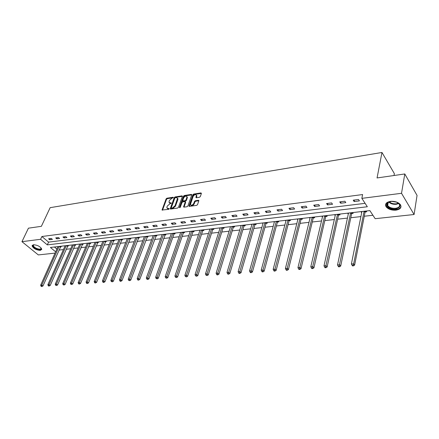 <?xml version="1.0" encoding="UTF-8"?>
<svg xmlns="http://www.w3.org/2000/svg" width="439" height="439" viewBox="0 0 439 439"><rect width="100%" height="100%" fill="white"/><g stroke="black" fill="none" stroke-linecap="round" stroke-linejoin="round"><path stroke-width="0.66" d="M173.345 197.605L173.087 197.248L166.908 198.208L166.107 198.894L162.04 210.012L168.636 209.343L169.207 208.86L166.88 207.883L166.985 206.928L167.325 206.023L169.909 203.806L171.287 203.202L168.96 202.242L169.399 200.414L171.973 198.208L173.345 197.605M395.94 210.16C391.489 210.407 388.202 209.266 386.079 206.736C384.729 203.987 386.205 202.198 390.523 201.358C394.952 201.084 398.255 202.198 400.434 204.711C401.839 207.543 400.341 209.359 395.94 210.16M40.35 250.384C36.228 250.065 33.468 248.578 32.074 245.928L33.452 244.742C37.567 245.05 40.339 246.526 41.754 249.182L40.35 250.384M199.487 197.265L200.327 196.551L201.397 193.434L200.985 192.919L193.703 194.049L192.875 194.751L188.946 206.127L189.374 206.39L196.705 205.342L197.545 204.629L198.889 200.546L198.45 200.277L195.306 200.744L194.472 201.457L193.813 203.339C192.501 205.298 191.371 205.699 190.422 204.547L193.072 196.502C194.389 194.554 195.514 194.153 196.452 195.306L195.915 197.479L196.348 197.742L199.487 197.265M55.045 253.116L38.319 254.916L21.95 241.669L28.436 228.181L41.37 226.321L50.156 207.663L381.979 152.476L377.057 177.949L404.791 173.954L401.52 193.297L414.087 214.512L375.164 218.693L369.863 210.599L50.408 247.464L55.632 251.81M21.95 241.669L40.591 239.293L47.313 244.885L367.339 206.753L361.84 198.357L401.52 193.297M361.84 198.357L362.609 194.554L41.892 236.511L40.591 239.293M182.41 196.37L182.031 195.86L175.04 196.946L174.228 197.638L170.2 208.832L170.601 209.068L177.63 208.064L178.453 207.362L182.41 196.37M184.276 195.514L191.409 194.406L191.838 194.658L187.903 206.006L187.069 206.72L183.985 207.159L183.562 206.906L185.198 202.121L184.808 201.594L182.783 201.896L181.96 202.598L180.286 207.274L179.441 207.395L183.458 196.211L184.276 195.514L184.698 195.97L191.821 194.872L191.409 194.406M394.008 175.507L394.348 173.592L381.979 152.476M41.892 236.511L48.581 242.114L365.1 203.334M49.684 239.732L52.411 239.392L51.297 238.448L48.57 238.794L49.684 239.732L50.205 238.586M56.812 238.838L59.594 238.492L58.48 237.537L55.698 237.894L56.812 238.838L57.339 237.686M64.078 237.927L66.909 237.576L65.795 236.61L62.964 236.972L64.078 237.927L64.599 236.764M71.48 237L74.361 236.637L73.247 235.666L70.366 236.034L71.48 237L71.996 235.825M79.015 236.056L81.95 235.688L80.842 234.706L77.906 235.079L79.015 236.056L79.53 234.87M86.697 235.09L89.688 234.717L88.579 233.724L85.589 234.102L86.697 235.09L87.207 233.899M94.522 234.113L97.573 233.729L96.47 232.725L93.414 233.109L94.522 234.113L95.033 232.906M102.501 233.109L105.612 232.719L104.509 231.704L101.398 232.099L102.501 233.109L103.011 231.896M110.639 232.088L113.811 231.693L112.708 230.667L109.536 231.068L110.639 232.088L111.138 230.865M118.931 231.051L122.168 230.645L121.065 229.602L117.833 230.014L118.931 231.051L119.43 229.811M127.392 229.987L130.69 229.575L129.593 228.521L126.295 228.944L127.392 229.987L127.886 228.741M136.019 228.906L139.388 228.483L138.29 227.424L134.927 227.846L136.019 228.906L136.513 227.649M144.826 227.803L148.261 227.375L147.169 226.294L143.734 226.733L144.826 227.803L145.314 226.529M153.809 226.678L157.316 226.239L156.229 225.147L152.723 225.591L153.809 226.678L154.292 225.394M162.984 225.525L166.562 225.075L165.476 223.972L161.898 224.428L162.984 225.525L163.456 224.23M172.346 224.351L176.001 223.895L174.92 222.776L171.265 223.242L172.346 224.351L172.818 223.045M181.905 223.155L185.637 222.688L184.567 221.558L180.83 222.03L181.905 223.155L182.372 221.832M191.673 221.931L195.481 221.454L194.417 220.307L190.603 220.79L191.673 221.931L192.128 220.597M201.649 220.68L205.54 220.191L204.481 219.028L200.585 219.522L201.649 220.68L202.099 219.33M211.839 219.401L215.823 218.902L214.77 217.728L210.786 218.232L211.839 219.401L212.284 218.04M222.26 218.095L226.332 217.585L225.284 216.394L221.212 216.91L222.26 218.095L222.699 216.723M232.911 216.756L237.071 216.235L236.034 215.028L231.869 215.56L232.911 216.756L233.345 215.373M243.804 215.39L248.057 214.858L247.031 213.634L242.772 214.177L243.804 215.39L244.227 213.991M254.944 213.996L259.301 213.447L258.275 212.213L253.918 212.761L254.944 213.996L255.361 212.58M266.341 212.564L270.797 212.01L269.787 210.753L265.326 211.318L266.341 212.564L266.747 211.137M278.008 211.104L282.568 210.533L281.569 209.26L277.004 209.837L278.008 211.104L278.403 209.661M289.949 209.606L294.618 209.019L293.625 207.729L288.955 208.322L289.949 209.606L290.333 208.146M302.175 208.075L306.954 207.471L305.978 206.165L301.192 206.769L302.175 208.075L302.548 206.599M314.697 206.5L319.597 205.891L318.632 204.558L313.726 205.183L314.697 206.5L315.059 205.013M327.527 204.892L332.548 204.267L331.593 202.917L326.572 203.553L327.527 204.892L327.878 203.389M340.675 203.246L345.817 202.598L344.884 201.232L339.737 201.885L340.675 203.246L341.01 201.72M354.152 201.556L359.426 200.892L358.509 199.504L353.23 200.173L354.152 201.556L354.476 200.014M58.996 250.065L63.43 249.577M66.168 249.275L70.712 248.77M73.467 248.463L78.131 247.947M80.902 247.64L85.687 247.108M88.48 246.8L93.386 246.257M96.196 245.944L101.228 245.385M104.059 245.072L109.223 244.501M112.071 244.183L117.372 243.596M120.242 243.277L125.68 242.674M128.572 242.355L134.158 241.735M137.067 241.412L142.796 240.781M145.726 240.451L151.614 239.798M154.566 239.474L160.614 238.805M163.582 238.476L169.794 237.784M172.785 237.455L179.167 236.747M182.174 236.412L188.732 235.688M191.766 235.348L198.505 234.602M201.561 234.267L208.487 233.499M211.565 233.158L218.688 232.368M221.783 232.022L229.109 231.21M232.226 230.865L239.76 230.031M242.904 229.679L250.653 228.823M253.819 228.472L261.792 227.589M264.98 227.232L273.19 226.326M276.394 225.97L284.845 225.031M288.077 224.675L296.78 223.709M300.035 223.347L308.996 222.353M312.272 221.991L321.502 220.971M324.805 220.603L334.315 219.549M337.646 219.182L347.447 218.095M350.799 217.722L360.902 216.603M364.277 216.229L372.92 215.269M54.42 246.998L56.872 249.05M60.467 246.91L61.202 246.822L60.571 246.29M67.633 246.087L68.38 245.999L67.749 245.461M74.926 245.253L75.689 245.165L75.058 244.616M82.356 244.397L83.136 244.309L82.505 243.76M89.924 243.53L90.719 243.442L90.088 242.882M97.634 242.646L98.44 242.553L97.815 241.993M105.486 241.746L106.315 241.653L105.684 241.082M113.492 240.83L114.332 240.731L113.706 240.155M121.652 239.892L122.508 239.798L121.883 239.211M129.977 238.942L130.849 238.838L130.224 238.251M138.455 237.965L139.35 237.867L138.724 237.269M147.109 236.978L148.02 236.873L147.4 236.27M155.933 235.962L156.86 235.858L156.246 235.249M164.938 234.931L165.887 234.827L165.267 234.206M174.129 233.877L175.095 233.767L174.481 233.142M171.205 233.844L170.914 233.553M183.507 232.802L184.495 232.692L183.881 232.061M180.55 232.796L180.242 232.478M193.083 231.704L194.087 231.589L193.484 230.952M190.092 231.721L189.769 231.38M202.862 230.585L203.888 230.47L203.284 229.822M199.838 230.629L199.493 230.255M212.849 229.438L213.897 229.323L213.299 228.664M209.793 229.509L209.419 229.114M223.05 228.269L224.126 228.148L223.528 227.484M219.955 228.373L219.566 227.94M233.477 227.078L234.574 226.952L233.982 226.277M230.349 227.21L229.932 226.743M244.133 225.855L245.253 225.728L244.666 225.042M240.967 226.025L240.528 225.52M255.026 224.603L256.173 224.472L255.591 223.786L254.955 224.708L254.302 223.934M251.821 224.817L251.36 224.274M266.166 223.33L267.335 223.193L266.758 222.496M262.928 223.583L262.434 222.996M277.558 222.024L278.76 221.887L278.189 221.179M274.282 222.326L273.76 221.69M289.219 220.685L290.442 220.548L289.877 219.829M285.899 221.042L285.35 220.351M297.208 218.984L297.796 219.703M301.149 219.319L302.4 219.176L301.84 218.446M309.347 217.579L309.983 218.304M313.358 217.92L314.642 217.771L314.088 217.036M321.771 216.147L322.456 216.877M325.859 216.487L327.176 216.334L326.632 215.587M334.502 214.676L335.237 215.412M338.667 215.017L340.011 214.863L339.479 214.106M347.54 213.173L348.33 213.908M351.787 213.513L353.165 213.354L352.638 212.586M360.902 211.631L361.752 212.372M365.232 211.971L366.647 211.812L366.131 211.027M404.791 173.954L417.05 195.41L414.087 214.512M48.581 242.114L47.313 244.885M297.768 219.709L297.977 218.891M309.901 218.315L310.099 217.492M322.319 216.893L322.511 216.059M335.039 215.434L335.226 214.594M348.072 213.941L348.248 213.091M361.423 212.41L361.593 211.554M169.438 202.873L170.65 203.416L170.222 202.961M171.221 203.328L170.65 203.416M167.369 208.514L168.576 209.057L168.142 208.607M169.152 208.975L168.576 209.057M173.273 197.737L167.33 198.658L166.535 199.344L162.479 210.221M182.426 196.321L175.463 197.402L174.651 198.093L170.639 209.057M175.375 197.687L174.81 198.17L171.309 207.746L171.561 208.113L172.423 207.993L175.035 205.759L177.526 198.296L176.231 197.555L175.375 197.687M171.435 208.108L171.995 208.569L171.561 208.113M177.471 198.104L177.949 198.757L177.844 199.652L175.463 206.215L172.851 208.443L171.995 208.569M185.428 202.066L185.62 202.582L184.001 207.153M179.93 207.685L183.881 196.672L183.458 196.211M186.844 197.484L186.932 196.76C186.004 195.662 184.901 196.063 183.617 197.978L182.673 200.799L185.115 200.738L185.938 200.036L186.844 197.484L187.266 197.945L187.354 197.226L186.899 196.628M182.893 201.035L183.513 201.501L183.09 201.04M187.266 197.945L186.361 200.497L185.538 201.199L183.513 201.501M184.698 195.97L183.881 196.672M196.414 195.152L196.87 195.778L196.348 197.742M190.888 205.172C191.936 206.116 193.056 205.661 194.241 203.8L193.813 203.339M198.45 200.277L198.872 200.749L195.728 201.21L194.894 201.924L194.241 203.8M200.985 192.919L201.402 193.39L194.12 194.515L193.297 195.218L189.379 206.39M57.975 246.586L40.662 285.158L41.809 285.081L42.962 285.97L60.791 246.477M41.469 286.14L41.008 286.168L41.469 286.524L41.93 286.491L41.469 286.14L41.809 285.081L59.111 246.46M41.008 286.168L40.662 285.158M42.962 285.97L41.93 286.491M41.063 247.876C41.546 249.824 39.878 250.082 36.069 248.655C33.144 247.02 32.31 245.741 33.573 244.819L33.951 244.715M33.573 244.819L33.968 244.715L33.369 245.549C33.556 246.477 34.527 247.382 36.272 248.271C39.192 249.451 40.805 249.412 41.118 248.156L41.052 247.865M32.332 245.192L32.31 245.505C32.546 246.652 33.743 247.777 35.916 248.875C38.764 250.104 40.712 250.274 41.754 249.385M396.126 201.907C401.438 204.903 401.29 207.257 395.687 208.959C390.216 209.754 384.394 205.392 387.478 202.758L391.84 201.271M389.442 201.671L387.983 202.555C387.088 203.46 386.989 204.459 387.681 205.562C389.388 207.581 392.016 208.498 395.583 208.295C399.1 207.647 400.297 206.187 399.177 203.926L398.277 202.983M396.812 202.176L391.105 201.325M385.694 204.086L386.238 206.116C388.345 208.629 391.61 209.76 396.027 209.518C398.87 209.123 400.544 208.081 401.043 206.39M65.12 245.763L47.878 284.664L49.047 284.587L50.2 285.487L67.963 245.642M48.702 285.657L48.23 285.685L48.691 286.047L49.157 286.014L48.702 285.657L49.047 284.587L66.278 245.631M48.23 285.685L47.878 284.664M50.2 285.487L49.157 286.014M72.397 244.924L55.232 284.165L56.422 284.082L57.569 284.993L75.267 244.797M56.066 285.163L55.588 285.196L56.527 285.526L56.066 285.163L56.422 284.082L73.571 244.786M55.588 285.196L55.232 284.165M57.569 284.993L56.527 285.526M79.805 244.068L62.722 283.654L63.935 283.572L65.082 284.488L82.702 243.93M63.578 284.664L63.09 284.697L64.034 285.032L63.578 284.664L63.935 283.572L81.001 243.93M63.09 284.697L62.722 283.654M65.082 284.488L64.034 285.032M87.35 243.201L70.355 283.139L71.595 283.051L72.742 283.978L90.275 243.052M71.228 284.154L70.734 284.187L71.689 284.521L71.228 284.154L71.595 283.051L88.574 243.058M70.734 284.187L70.355 283.139M72.742 283.978L71.689 284.521M95.038 242.312L78.142 282.606L79.404 282.518L80.546 283.457L97.996 242.158M79.031 283.632L78.526 283.665L78.987 284.038L79.492 284.006L79.031 283.632L79.404 282.518L96.284 242.169M78.526 283.665L78.142 282.606M80.546 283.457L79.492 284.006M102.874 241.406L86.077 282.068L87.361 281.981L88.508 282.925L105.859 241.241M86.982 283.1L86.472 283.133L86.927 283.512L87.443 283.479L86.982 283.1L87.361 281.981L104.142 241.263M86.472 283.133L86.077 282.068M88.508 282.925L87.443 283.479M110.858 240.484L94.171 281.514L95.482 281.426L96.624 282.381L113.871 240.309M95.098 282.562L94.572 282.595L95.033 282.979L95.554 282.941L95.098 282.562L95.482 281.426L112.148 240.336M94.572 282.595L94.171 281.514M96.624 282.381L95.554 282.941M118.996 239.546L102.424 280.955L103.763 280.861L104.905 281.833L122.042 239.359M103.374 282.008L102.836 282.041L103.291 282.431L103.829 282.392L103.374 282.008L103.763 280.861L120.313 239.398M102.836 282.041L102.424 280.955M104.905 281.833L103.829 282.392M127.288 238.591L110.842 280.378L112.208 280.285L113.35 281.267L130.372 238.393M111.813 281.443L111.27 281.481L112.269 281.838L111.813 281.443L112.208 280.285L128.632 238.437M111.27 281.481L110.842 280.378M113.35 281.267L112.269 281.838M135.75 237.614L119.435 279.797L120.829 279.698L121.965 280.691L138.867 237.406M120.429 280.872L119.869 280.905L120.324 281.3L120.884 281.267L120.429 280.872L120.829 279.698L137.122 237.455M119.869 280.905L119.435 279.797M121.965 280.691L120.884 281.267M144.376 236.616L128.21 279.199L129.631 279.1L130.762 280.104L147.526 236.396M129.22 280.285L128.649 280.323L129.675 280.68L129.22 280.285L129.631 279.1L145.775 236.456M128.649 280.323L128.21 279.199M130.762 280.104L129.675 280.68M153.178 235.6L137.16 278.589L138.614 278.491L139.739 279.5L156.361 235.364M138.197 279.687L137.616 279.725L138.065 280.126L138.647 280.087L138.197 279.687L138.614 278.491L154.605 235.436M137.616 279.725L137.16 278.589M139.739 279.5L138.647 280.087M162.161 234.569L146.302 277.969L147.784 277.865L148.909 278.891L165.377 234.316M147.361 279.072L146.769 279.111L147.811 279.484L147.361 279.072L147.784 277.865L163.615 234.399M146.769 279.111L146.302 277.969M148.909 278.891L147.811 279.484M171.325 233.51L155.636 277.333L157.151 277.228L158.27 278.266L173.937 234.212L174.579 233.246M156.718 278.447L156.114 278.491L157.167 278.864L156.718 278.447L172.812 233.339M156.114 278.491L155.636 277.333M158.27 278.266L157.167 278.864M180.676 232.429L165.174 276.68L166.721 276.575L167.835 277.624L183.315 233.142L183.968 232.149M166.282 277.81L165.662 277.854L166.727 278.227L166.282 277.81L182.196 232.253M165.662 277.854L165.174 276.68M167.835 277.624L166.727 278.227M190.23 231.326L174.914 276.021L176.494 275.911L177.608 276.971L192.891 232.05L193.555 231.029M176.05 277.157L175.413 277.201L176.494 277.58L176.05 277.157L191.777 231.15M175.413 277.201L174.914 276.021M177.608 276.971L176.494 277.58M199.981 230.201L184.874 275.341L186.487 275.231L187.596 276.307L202.67 230.93L203.35 229.888M186.032 276.493L185.384 276.537L186.476 276.921L186.032 276.493L201.561 230.02M185.384 276.537L184.874 275.341M187.596 276.307L186.476 276.921M209.941 229.054L195.048 274.649L196.699 274.534L197.802 275.621L212.657 229.789L213.349 228.719M196.238 275.813L195.574 275.857L196.677 276.246L196.238 275.813L211.554 228.867M195.574 275.857L195.048 274.649M197.802 275.621L196.677 276.246M220.115 227.879L205.457 273.941L207.148 273.826L208.24 274.924L222.858 228.62L223.566 227.528M206.67 275.116L205.995 275.16L207.109 275.555L206.67 275.116L221.766 227.687M205.995 275.16L205.457 273.941M208.24 274.924L207.109 275.555M230.513 226.678L216.098 273.217L217.826 273.096L218.913 274.21L233.285 227.429L234.003 226.304M217.343 274.402L216.652 274.452L217.091 274.896L217.782 274.847L217.343 274.402L232.198 226.486M216.652 274.452L216.098 273.217M218.913 274.21L217.782 274.847M241.143 225.454L226.985 272.476L228.752 272.356L229.833 273.481L243.941 226.211L244.677 225.059M228.264 273.673L227.556 273.722L227.989 274.172L228.697 274.123L228.264 273.673L242.866 225.251M227.556 273.722L226.985 272.476M229.833 273.481L228.697 274.123M252.002 224.197L238.125 271.719L239.935 271.593L241.006 272.734L254.955 224.708M239.436 272.932L238.712 272.976L239.14 273.431L239.864 273.387L239.436 272.932L253.769 223.994M238.712 272.976L238.125 271.719M241.006 272.734L239.864 273.387M263.115 222.919L249.528 270.94L251.377 270.814L252.441 271.971L265.974 223.698L266.725 222.502M250.872 272.169L250.131 272.218L250.554 272.679L251.295 272.63L250.872 272.169L264.92 222.71M250.131 272.218L249.528 270.94M252.441 271.971L251.295 272.63M274.479 221.607L261.2 270.144L263.098 270.018L264.146 271.192L277.366 222.392L278.117 221.185M262.577 271.384L261.82 271.434L262.242 271.906L262.999 271.856L262.577 271.384L276.323 221.393M261.82 271.434L261.2 270.144M264.146 271.192L262.999 271.856M286.107 220.263L273.157 269.332L275.099 269.2L276.136 270.391L289.021 221.058L289.778 219.84M274.567 270.583L273.788 270.638L274.205 271.11L274.984 271.061L274.567 270.583L287.995 220.043M273.788 270.638L273.157 269.332M276.136 270.391L274.984 271.061M298.004 218.891L285.399 268.498L287.391 268.366L288.418 269.568L300.951 219.698L301.708 218.463M286.848 269.765L286.052 269.82L286.464 270.298L287.26 270.248L286.848 269.765L299.936 218.666M286.052 269.82L285.399 268.498M288.418 269.568L287.26 270.248M310.181 217.486L297.949 267.647L299.985 267.505L301 268.728L313.166 218.304L313.923 217.053M299.436 268.926L298.619 268.981L299.025 269.469L299.842 269.414L299.436 268.926L312.162 217.256M298.619 268.981L297.949 267.647M301 268.728L299.842 269.414M322.654 216.043L310.807 266.769L312.897 266.627L313.901 267.867L325.667 216.871L326.429 215.609M312.338 268.064L311.498 268.119L311.899 268.613L312.738 268.558L312.338 268.064L324.679 215.812M311.498 268.119L310.807 266.769M313.901 267.867L312.738 268.558M335.423 214.572L323.993 265.875L326.139 265.727L327.126 266.983L338.474 215.412L339.237 214.133M325.562 267.181L324.706 267.241L325.101 267.741L325.957 267.686L325.562 267.181L337.503 214.331M324.706 267.241L323.993 265.875M327.126 266.983L325.957 267.686M348.511 213.063L337.52 264.953L339.72 264.805L340.691 266.078L351.595 213.908L352.358 212.619M339.127 266.275L338.249 266.336L338.639 266.846L339.517 266.786L339.127 266.275L350.64 212.816M338.249 266.336L337.52 264.953M340.691 266.078L339.517 266.786M361.923 211.516L351.392 264.009L353.653 263.855L354.608 265.145L365.039 212.372L365.808 211.066M353.049 265.348L352.144 265.408L352.528 265.924L353.433 265.864L353.049 265.348L353.653 263.855L364.101 211.263M352.144 265.408L351.392 264.009M354.608 265.145L353.433 265.864M173.361 197.545L173.087 197.248M169.229 208.783L168.955 208.492M171.303 203.136L171.029 202.84M162.501 210.155L162.073 209.705M166.535 199.344L166.107 198.894M167.33 198.658L166.908 198.208M170.661 208.991L170.233 208.536M174.651 198.093L174.228 197.638M175.463 197.402L175.04 196.946M182.432 196.299L182.031 195.86M172.851 208.443L172.423 207.993M175.463 206.215L175.035 205.759M177.844 199.652L177.422 199.191M184.023 207.082L183.595 206.626M185.62 202.582L185.198 202.121M179.776 207.751L179.441 207.395M185.538 201.199L185.115 200.738M186.361 200.497L185.938 200.036M196.365 197.682L195.942 197.215M196.787 196.469L196.37 196.003M194.894 201.924L194.472 201.457M195.728 201.21L195.306 200.744M189.401 206.319L188.979 205.853M193.297 195.218L192.875 194.751M194.12 194.515L193.703 194.049M60.28 247.201L59.358 246.427M60.401 246.992L59.688 246.389M398.897 203.482L396.269 204.3C393.081 204.525 390.567 203.756 388.734 202M389.168 201.786C390.979 203.35 393.344 204.025 396.263 203.806L398.502 203.175M67.441 246.383L66.525 245.604M67.568 246.175L66.854 245.566M74.734 245.549L73.818 244.759M74.86 245.335L74.153 244.721M82.164 244.704L81.248 243.903M82.291 244.485L81.583 243.864M89.732 243.837L88.821 243.03M89.858 243.618L89.15 242.992M97.442 242.954L96.531 242.141M97.568 242.734L96.86 242.103M105.3 242.059L104.383 241.231M105.426 241.834L104.718 241.198M113.3 241.143L112.395 240.309M113.427 240.918L112.724 240.27M121.46 240.21L120.555 239.365M121.587 239.985L120.884 239.332M129.779 239.26L128.874 238.404M129.906 239.03L129.203 238.372M138.263 238.289L137.363 237.428M138.389 238.059L137.692 237.389M146.917 237.301L146.017 236.429M147.043 237.071L146.346 236.391M155.741 236.292L154.846 235.408M155.867 236.061L155.17 235.37M164.746 235.266L163.851 234.371M164.872 235.03L164.181 234.333M173.937 234.212L173.043 233.312M174.063 233.976L173.372 233.274M183.315 233.142L182.426 232.226M183.442 232.9L182.75 232.187M192.891 232.05L192.008 231.123M193.017 231.803L192.331 231.084M202.67 230.93L201.792 229.992M202.796 230.684L202.116 229.954M212.657 229.789L211.785 228.84M212.778 229.542L212.103 228.801M222.858 228.62L221.991 227.66M222.985 228.373L222.31 227.627M233.285 227.429L232.423 226.458M233.405 227.177L232.741 226.42M243.941 226.211L243.085 225.229M244.062 225.959L243.404 225.191M254.834 224.971L253.989 223.967M265.974 223.698L265.134 222.683M266.094 223.435L265.447 222.65M277.366 222.392L276.537 221.366M277.486 222.129L276.844 221.333M289.021 221.058L288.204 220.021M289.147 220.795L288.511 219.983M300.951 219.698L300.139 218.644M301.077 219.429L300.446 218.606M313.166 218.304L312.365 217.234M313.287 218.029L312.661 217.201M325.667 216.871L324.876 215.79M325.787 216.597L325.173 215.752M338.474 215.412L337.695 214.309M338.595 215.132L337.992 214.276M351.595 213.908L350.827 212.794M351.716 213.628L351.118 212.761M365.039 212.372L364.288 211.241M365.16 212.086L364.573 211.208M177.949 198.757L177.526 198.296M185.653 202.308L185.231 201.847M187.354 197.226L186.932 196.76M196.87 195.778L196.452 195.306M33.699 244.858L33.369 245.549M387.983 202.555L387.478 202.758M388.268 202.308L387.681 205.562"/></g></svg>
